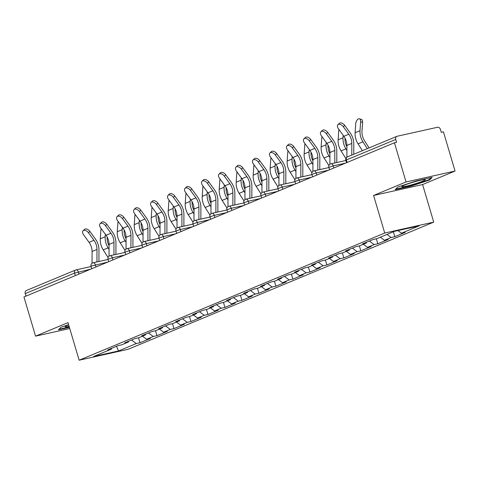 <?xml version="1.0" encoding="UTF-8"?>
<svg xmlns="http://www.w3.org/2000/svg" width="479" height="479" viewBox="0 0 479 479"><rect width="100%" height="100%" fill="white"/><g stroke="black" fill="none" stroke-linecap="round" stroke-linejoin="round"><path stroke-width="0.72" d="M455.05 171.045L406.042 181.96L373.59 195.468L422.598 184.547L455.05 171.045L443.44 131.857L441.297 132.336L440.452 129.474A2.808 2.185 67.4 0 0 437.513 127.264L397.079 136.275A2.808 2.185 67.4 0 0 396.792 136.365A2.808 2.185 67.4 0 0 395.732 139.437L396.576 142.299L394.433 142.772L23.95 296.956L35.56 336.138L69.754 328.522M422.598 184.547L433.729 222.124L128.15 349.293L79.143 360.208L384.721 233.039L433.729 222.124M397.941 230.579L401.45 233.219L419.149 225.854L394.289 231.393L376.59 238.758L372.878 239.584L362.531 243.895L366.243 243.063L366.621 242.188M401.45 233.219L405.168 232.393L394.822 236.698L393.367 231.776M386.99 234.435L391.109 237.524L394.822 236.698M391.109 237.524L384.463 240.29L388.182 239.464L377.835 243.769L376.362 238.811M369.387 241.039L374.117 244.595L377.835 243.769M374.117 244.595L367.477 247.362L371.189 246.535L360.843 250.84L359.376 245.877M352.394 248.11L357.13 251.667L360.843 250.84M357.13 251.667L350.484 254.433L354.203 253.601L343.856 257.906L342.389 252.948M335.408 255.181L340.144 258.738L343.856 257.906M340.144 258.738L333.498 261.498L337.21 260.672L326.87 264.977L325.397 260.019M318.415 262.252L323.151 265.803L326.87 264.977M323.151 265.803L316.511 268.569L320.223 267.743L309.877 272.048L308.41 267.09M301.429 269.318L306.165 272.874L309.877 272.048M306.165 272.874L299.519 275.641L303.237 274.814L292.891 279.119L291.424 274.162M284.442 276.389L289.172 279.946L292.891 279.119M289.172 279.946L282.532 282.712L286.244 281.88L275.904 286.191L274.431 281.227M267.45 283.46L272.186 287.017L275.904 286.191M272.186 287.017L265.546 289.777L269.258 288.951L258.911 293.256L257.445 288.298M250.463 290.531L255.199 294.088L258.911 293.256M255.199 294.088L248.553 296.848L252.271 296.022L241.925 300.327L240.458 295.369M233.477 297.603L238.207 301.153L241.925 300.327M238.207 301.153L231.567 303.92L235.279 303.093L224.932 307.398L223.465 302.441M216.484 304.668L221.22 308.225L224.932 307.398M221.22 308.225L214.58 310.991L218.292 310.164L207.946 314.469L206.479 309.512M199.498 311.739L204.234 315.296L207.946 314.469M204.234 315.296L197.588 318.062L201.306 317.23L190.959 321.535L189.486 316.577M182.511 318.81L187.241 322.367L190.959 321.535M187.241 322.367L180.601 325.127L184.313 324.301L173.967 328.606L172.5 323.648M165.518 325.882L170.255 329.432L173.967 328.606M170.255 329.432L163.608 332.198L167.327 331.372L156.98 335.677L155.513 330.72M148.532 332.947L153.268 336.503L156.98 335.677M153.268 336.503L146.622 339.27L150.34 338.443L139.994 342.748L138.521 337.791M131.539 340.018L136.275 343.575L139.994 342.748M136.275 343.575L118.582 350.939L93.716 356.478L111.415 349.113L111.787 348.239M366.243 243.063L359.603 245.829L355.885 246.655L345.545 250.96L349.257 250.134L342.617 252.9L338.898 253.726L328.552 258.031L332.27 257.205L325.624 259.971L321.912 260.798L311.566 265.103L315.278 264.276L308.638 267.037L304.919 267.869L294.579 272.174L298.291 271.342L291.645 274.108L287.933 274.934L277.586 279.239L281.305 278.413L274.659 281.179L270.946 282.005L260.6 286.31L264.312 285.484L257.672 288.25L253.954 289.077L243.607 293.382L247.326 292.555L240.68 295.321L236.967 296.148L226.621 300.453L230.339 299.626L223.693 302.387L219.981 303.219L209.634 307.524L213.347 306.692L206.706 309.458L202.988 310.284L192.642 314.589L196.36 313.763L189.714 316.529L186.002 317.355L175.655 321.66L179.368 320.834L172.727 323.6L169.015 324.427L158.669 328.732L162.381 327.905L155.741 330.666L152.023 331.498L141.676 335.803L145.394 334.977L138.748 337.737L135.036 338.563L124.69 342.874L128.402 342.042L121.762 344.808L118.044 345.634L107.703 349.939L111.415 349.113M380.344 237.195L384.463 240.29M363.357 244.266L367.477 247.362M349.257 250.134L349.628 249.26M346.365 251.337L350.484 254.433M332.27 257.205L332.642 256.331M329.378 258.409L333.498 261.498M315.278 264.276L315.655 263.402M312.392 265.474L316.511 268.569M298.291 271.342L298.662 270.473M295.399 272.545L299.519 275.641M281.305 278.413L281.676 277.539M278.413 279.616L282.532 282.712M264.312 285.484L264.683 284.61M261.426 286.687L265.546 289.777M247.326 292.555L247.697 291.681M244.434 293.759L248.553 296.848M230.339 299.626L230.71 298.752M227.447 300.824L231.567 303.92M213.347 306.692L213.718 305.824M210.461 307.895L214.58 310.991M196.36 313.763L196.731 312.889M193.468 314.966L197.588 318.062M179.368 320.834L179.745 319.96M176.482 322.038L180.601 325.127M162.381 327.905L162.752 327.031M159.495 329.109L163.608 332.198M145.394 334.977L145.766 334.103M142.502 336.174L146.622 339.27M128.402 342.042L128.779 341.168M75.317 275.581L74.58 273.084L25.243 293.615L25.986 296.106M25.243 293.615A2.808 2.185 -112.6 0 1 26.309 290.543L75.64 270.012A2.808 2.185 -112.6 0 1 75.927 269.922A2.808 1.754 77.4 0 1 76.107 269.863A2.808 1.754 77.4 0 1 78.352 271.928L78.981 274.054M116.475 346.287L118.582 350.939M406.042 181.96L394.433 142.772M373.59 195.468L384.721 233.039M79.143 360.208L68.012 322.636L35.56 336.138M68.617 324.678L61.019 327.205L58.474 329.803L69.413 327.367M411.12 186.127L429.585 179.978L432.136 177.38L416.215 180.924L397.744 187.073L395.199 189.672L411.12 186.127L410.994 185.708M429.394 179.32L429.585 179.978M83.089 230.746L84.484 229.393A4.215 2.539 45.8 0 1 89.872 231.399L88.477 232.752A4.215 2.539 -134.2 0 0 83.089 230.746A4.215 2.539 -134.2 0 0 83.574 234.794L89.052 242.332A12.55 9.748 -112.6 0 1 91.435 247.176A12.55 9.748 -112.6 0 1 92.076 251.505L92.052 263.264M88.477 232.752L93.956 240.29A12.55 9.748 -112.6 0 1 96.339 245.14A12.55 9.748 -112.6 0 1 96.974 249.463L96.956 261.935M98.937 261.492L98.955 249.894A14.987 11.64 67.4 0 0 98.195 244.727A14.987 11.64 67.4 0 0 95.351 238.937L89.872 231.399M107.182 237.081L107.164 237.35A12.55 9.748 67.4 0 0 107.769 242.59A12.55 9.748 67.4 0 0 109.062 245.709M108.062 257.498L103.213 249.888A14.987 11.64 -112.6 0 1 101.009 245.044A14.987 11.64 -112.6 0 1 100.285 238.782L100.895 229.89A4.215 2.233 -73 0 1 101.129 228.501M109.056 249.325L108.116 247.853A14.987 11.64 -112.6 0 1 105.913 243.003A14.987 11.64 -112.6 0 1 105.188 236.746L105.356 234.315M68.683 324.912A12.173 1.042 163.5 0 0 67.551 325.367A12.173 1.042 163.5 0 0 65.246 326.57A12.173 1.042 163.5 0 0 69.12 326.385M69.287 326.947L59.031 329.235M415.048 181.649A12.173 1.042 163.5 0 0 401.971 186.439A12.173 1.042 163.5 0 0 412.072 184.684A12.173 1.042 163.5 0 0 425.059 179.601A12.173 1.042 163.5 0 0 415.048 181.649M431.058 177.619L428.986 179.733L411.09 185.684L395.756 189.103M100.081 223.681L101.476 222.322A4.215 2.539 45.8 0 1 106.859 224.328L105.464 225.681A4.215 2.539 -134.2 0 0 100.081 223.681A4.215 2.539 -134.2 0 0 100.566 227.723L106.045 235.261A12.55 9.748 -112.6 0 1 108.428 240.105A12.55 9.748 -112.6 0 1 109.062 244.434L109.044 256.199M105.464 225.681L110.942 233.219A12.55 9.748 -112.6 0 1 113.325 238.069A12.55 9.748 -112.6 0 1 113.966 242.398L113.942 254.864M115.924 254.421L115.948 242.823A14.987 11.64 67.4 0 0 115.182 237.656A14.987 11.64 67.4 0 0 112.337 231.866L106.859 224.328M117.068 216.61L118.463 215.257A4.215 2.539 45.8 0 1 123.845 217.256L122.45 218.61A4.215 2.539 -134.2 0 0 117.068 216.61A4.215 2.539 -134.2 0 0 117.553 220.651L123.031 228.19A12.55 9.748 -112.6 0 1 125.414 233.039A12.55 9.748 -112.6 0 1 126.055 237.362L126.031 249.128M122.45 218.61L127.929 226.148A12.55 9.748 -112.6 0 1 130.318 230.998A12.55 9.748 -112.6 0 1 130.953 235.327L130.929 247.793M132.911 247.356L132.934 235.752A14.987 11.64 67.4 0 0 132.174 230.585A14.987 11.64 67.4 0 0 129.324 224.795L123.845 217.256M134.054 209.539L135.449 208.185A4.215 2.539 45.8 0 1 140.838 210.185L139.443 211.544A4.215 2.539 -134.2 0 0 134.054 209.539A4.215 2.539 -134.2 0 0 134.539 213.58L140.018 221.118A12.55 9.748 -112.6 0 1 142.401 225.968A12.55 9.748 -112.6 0 1 143.041 230.297L143.017 242.057M139.443 211.544L144.921 219.083A12.55 9.748 -112.6 0 1 147.304 223.927A12.55 9.748 -112.6 0 1 147.939 228.255L147.921 240.727M149.903 240.284L149.921 228.681A14.987 11.64 67.4 0 0 149.161 223.513A14.987 11.64 67.4 0 0 146.317 217.723L140.838 210.185M151.047 202.467L152.442 201.114A4.215 2.539 45.8 0 1 157.825 203.12L156.429 204.473A4.215 2.539 -134.2 0 0 151.047 202.467A4.215 2.539 -134.2 0 0 151.532 206.515L157.01 214.047A12.55 9.748 -112.6 0 1 159.393 218.897A12.55 9.748 -112.6 0 1 160.028 223.226L160.01 234.985M156.429 204.473L161.908 212.011A12.55 9.748 -112.6 0 1 164.291 216.861A12.55 9.748 -112.6 0 1 164.932 221.184L164.908 233.656M166.89 233.213L166.914 221.609A14.987 11.64 67.4 0 0 166.147 216.442A14.987 11.64 67.4 0 0 163.303 210.658L157.825 203.12M168.033 195.396L169.428 194.043A4.215 2.539 45.8 0 1 174.817 196.049L173.422 197.402A4.215 2.539 -134.2 0 0 168.033 195.396A4.215 2.539 -134.2 0 0 168.518 199.444L173.997 206.982A12.55 9.748 -112.6 0 1 176.38 211.826A12.55 9.748 -112.6 0 1 177.02 216.155L176.996 227.914M173.422 197.402L178.895 204.94A12.55 9.748 -112.6 0 1 181.284 209.79A12.55 9.748 -112.6 0 1 181.918 214.113L181.894 226.585M183.882 226.142L183.9 214.544A14.987 11.64 67.4 0 0 183.14 209.377A14.987 11.64 67.4 0 0 180.29 203.587L174.817 196.049M124.169 230.01L124.151 230.279A12.55 9.748 67.4 0 0 124.756 235.524A12.55 9.748 67.4 0 0 126.049 238.638M125.049 250.433L120.205 242.823A14.987 11.64 -112.6 0 1 118.002 237.973A14.987 11.64 -112.6 0 1 117.277 231.716L117.888 222.819A4.215 2.233 -73 0 1 118.121 221.43M126.043 242.254L125.103 240.781A14.987 11.64 -112.6 0 1 122.899 235.937A14.987 11.64 -112.6 0 1 122.175 229.675L122.343 227.244M141.161 222.939L141.137 223.208A12.55 9.748 67.4 0 0 141.748 228.453A12.55 9.748 67.4 0 0 143.041 231.573M142.035 243.362L137.192 235.752A14.987 11.64 -112.6 0 1 134.988 230.902A14.987 11.64 -112.6 0 1 134.264 224.645L134.874 215.748A4.215 2.233 -73 0 1 135.108 214.364M143.029 235.189L142.095 233.71A14.987 11.64 -112.6 0 1 139.886 228.866A14.987 11.64 -112.6 0 1 139.167 222.603L139.335 220.172M158.148 215.867L158.13 216.137A12.55 9.748 67.4 0 0 158.735 221.382A12.55 9.748 67.4 0 0 160.028 224.501M159.028 236.291L154.184 228.681A14.987 11.64 -112.6 0 1 151.975 223.837A14.987 11.64 -112.6 0 1 151.256 217.574L151.867 208.676A4.215 2.233 -73 0 1 152.094 207.293M160.022 228.118L159.082 226.639A14.987 11.64 -112.6 0 1 156.878 221.795A14.987 11.64 -112.6 0 1 156.154 215.532L156.322 213.107M175.134 208.796L175.116 209.066A12.55 9.748 67.4 0 0 175.721 214.311A12.55 9.748 67.4 0 0 177.014 217.43M176.015 229.219L171.171 221.609A14.987 11.64 -112.6 0 1 168.967 216.765A14.987 11.64 -112.6 0 1 168.243 210.503L168.853 201.611A4.215 2.233 -73 0 1 169.087 200.222M177.008 221.047L176.068 219.574A14.987 11.64 -112.6 0 1 173.865 214.724A14.987 11.64 -112.6 0 1 173.141 208.467L173.308 206.036M192.127 201.731L192.109 202A12.55 9.748 67.4 0 0 192.714 207.239A12.55 9.748 67.4 0 0 194.007 210.359M193.001 222.148L188.157 214.538A14.987 11.64 -112.6 0 1 185.954 209.694A14.987 11.64 -112.6 0 1 185.229 203.431L185.84 194.54A4.215 2.233 -73 0 1 186.074 193.151M194.001 213.975L193.061 212.502A14.987 11.64 -112.6 0 1 190.852 207.658A14.987 11.64 -112.6 0 1 190.133 201.396L190.301 198.965M185.02 188.331L186.415 186.972A4.215 2.539 45.8 0 1 191.804 188.977L190.408 190.331A4.215 2.539 -134.2 0 0 185.02 188.331A4.215 2.539 -134.2 0 0 185.505 192.372L190.983 199.911A12.55 9.748 -112.6 0 1 193.372 204.761A12.55 9.748 -112.6 0 1 194.007 209.083L193.989 220.849M190.408 190.331L195.887 197.869A12.55 9.748 -112.6 0 1 198.27 202.719A12.55 9.748 -112.6 0 1 198.905 207.048L198.887 219.514M200.869 219.077L200.887 207.473A14.987 11.64 67.4 0 0 200.126 202.306A14.987 11.64 67.4 0 0 197.282 196.516L191.804 188.977M209.113 194.66L209.095 194.929A12.55 9.748 67.4 0 0 209.7 200.174A12.55 9.748 67.4 0 0 210.994 203.288M209.994 215.083L205.15 207.473A14.987 11.64 -112.6 0 1 202.94 202.623A14.987 11.64 -112.6 0 1 202.222 196.366L202.833 187.469A4.215 2.233 -73 0 1 203.066 186.08M210.988 206.904L210.047 205.431A14.987 11.64 -112.6 0 1 207.844 200.587A14.987 11.64 -112.6 0 1 207.12 194.324L207.287 191.893M202.012 181.26L203.407 179.906A4.215 2.539 45.8 0 1 208.79 181.906L207.395 183.265A4.215 2.539 -134.2 0 0 202.012 181.26A4.215 2.539 -134.2 0 0 202.497 185.301L207.976 192.839A12.55 9.748 -112.6 0 1 210.359 197.689A12.55 9.748 -112.6 0 1 210.994 202.018L210.976 213.778M207.395 183.265L212.874 190.798A12.55 9.748 -112.6 0 1 215.257 195.648A12.55 9.748 -112.6 0 1 215.897 199.977L215.873 212.448M217.855 212.005L217.879 200.402A14.987 11.64 67.4 0 0 217.119 195.234A14.987 11.64 67.4 0 0 214.269 189.444L208.79 181.906M226.1 187.588L226.082 187.858A12.55 9.748 67.4 0 0 226.687 193.103A12.55 9.748 67.4 0 0 227.98 196.222M226.98 208.012L222.136 200.402A14.987 11.64 -112.6 0 1 219.933 195.558A14.987 11.64 -112.6 0 1 219.208 189.295L219.819 180.397A4.215 2.233 -73 0 1 220.053 179.014M227.974 199.839L227.034 198.36A14.987 11.64 -112.6 0 1 224.831 193.516A14.987 11.64 -112.6 0 1 224.106 187.253L224.274 184.822M218.999 174.188L220.394 172.835A4.215 2.539 45.8 0 1 225.783 174.841L224.388 176.194A4.215 2.539 -134.2 0 0 218.999 174.188A4.215 2.539 -134.2 0 0 219.484 178.23L224.962 185.768A12.55 9.748 -112.6 0 1 227.345 190.618A12.55 9.748 -112.6 0 1 227.986 194.947L227.962 206.706M224.388 176.194L229.866 183.732A12.55 9.748 -112.6 0 1 232.249 188.576A12.55 9.748 -112.6 0 1 232.884 192.905L232.86 205.377M234.848 204.934L234.866 193.33A14.987 11.64 67.4 0 0 234.105 188.163A14.987 11.64 67.4 0 0 231.261 182.373L225.783 174.841M243.093 180.517L243.075 180.787A12.55 9.748 67.4 0 0 243.679 186.032A12.55 9.748 67.4 0 0 244.973 189.151M243.967 200.941L239.123 193.33A14.987 11.64 -112.6 0 1 236.919 188.487A14.987 11.64 -112.6 0 1 236.195 182.224L236.806 173.326A4.215 2.233 -73 0 1 237.039 171.943M244.967 192.768L244.027 191.289A14.987 11.64 -112.6 0 1 241.823 186.445A14.987 11.64 -112.6 0 1 241.099 180.182L241.266 177.757M235.985 167.117L237.38 165.764A4.215 2.539 45.8 0 1 242.769 167.77L241.374 169.123A4.215 2.539 -134.2 0 0 235.985 167.117A4.215 2.539 -134.2 0 0 236.476 171.165L241.949 178.703A12.55 9.748 -112.6 0 1 244.338 183.547A12.55 9.748 -112.6 0 1 244.973 187.876L244.955 199.635M241.374 169.123L246.853 176.661A12.55 9.748 -112.6 0 1 249.236 181.511A12.55 9.748 -112.6 0 1 249.876 185.834L249.852 198.306M251.834 197.863L251.852 186.259A14.987 11.64 67.4 0 0 251.092 181.092A14.987 11.64 67.4 0 0 248.248 175.308L242.769 167.77M260.079 173.452L260.061 173.715A12.55 9.748 67.4 0 0 260.666 178.96A12.55 9.748 67.4 0 0 261.959 182.08M260.959 193.869L256.115 186.259A14.987 11.64 -112.6 0 1 253.906 181.415A14.987 11.64 -112.6 0 1 253.187 175.152L253.798 166.261A4.215 2.233 -73 0 1 254.032 164.872M261.953 185.696L261.013 184.223A14.987 11.64 -112.6 0 1 258.81 179.374A14.987 11.64 -112.6 0 1 258.085 173.117L258.253 170.686M252.978 160.052L254.373 158.693A4.215 2.539 45.8 0 1 259.756 160.699L258.361 162.052A4.215 2.539 -134.2 0 0 252.978 160.052A4.215 2.539 -134.2 0 0 253.463 164.093L258.941 171.632A12.55 9.748 -112.6 0 1 261.324 176.476A12.55 9.748 -112.6 0 1 261.959 180.805L261.941 192.564M258.361 162.052L263.839 169.59A12.55 9.748 -112.6 0 1 266.222 174.44A12.55 9.748 -112.6 0 1 266.863 178.769L266.839 191.235M268.821 190.792L268.845 179.194A14.987 11.64 67.4 0 0 268.084 174.027A14.987 11.64 67.4 0 0 265.234 168.237L259.756 160.699M277.066 166.381L277.048 166.65A12.55 9.748 67.4 0 0 277.652 171.889A12.55 9.748 67.4 0 0 278.946 175.009M277.946 186.804L273.102 179.188A14.987 11.64 -112.6 0 1 270.898 174.344A14.987 11.64 -112.6 0 1 270.174 168.081L270.785 159.19A4.215 2.233 -73 0 1 271.018 157.801M278.94 178.625L278.006 177.152A14.987 11.64 -112.6 0 1 275.796 172.308A14.987 11.64 -112.6 0 1 275.078 166.045L275.239 163.614M269.964 152.981L271.359 151.627A4.215 2.539 45.8 0 1 276.748 153.627L275.353 154.98A4.215 2.539 -134.2 0 0 269.964 152.981A4.215 2.539 -134.2 0 0 270.449 157.022L275.928 164.56A12.55 9.748 -112.6 0 1 278.311 169.41A12.55 9.748 -112.6 0 1 278.952 173.733L278.928 185.499M275.353 154.98L280.832 162.519A12.55 9.748 -112.6 0 1 283.215 167.369A12.55 9.748 -112.6 0 1 283.849 171.698L283.831 184.164M285.813 183.726L285.831 172.123A14.987 11.64 67.4 0 0 285.071 166.955A14.987 11.64 67.4 0 0 282.227 161.166L276.748 153.627M294.058 159.309L294.04 159.579A12.55 9.748 67.4 0 0 294.645 164.824A12.55 9.748 67.4 0 0 295.938 167.937M294.938 179.733L290.088 172.123A14.987 11.64 -112.6 0 1 287.885 167.273A14.987 11.64 -112.6 0 1 287.161 161.016L287.771 152.118A4.215 2.233 -73 0 1 288.005 150.735M295.932 171.554L294.992 170.081A14.987 11.64 -112.6 0 1 292.789 165.237A14.987 11.64 -112.6 0 1 292.064 158.974L292.232 156.543M286.957 145.909L288.352 144.556A4.215 2.539 45.8 0 1 293.735 146.556L292.34 147.915A4.215 2.539 -134.2 0 0 286.957 145.909A4.215 2.539 -134.2 0 0 287.442 149.951L292.92 157.489A12.55 9.748 -112.6 0 1 295.303 162.339A12.55 9.748 -112.6 0 1 295.938 166.668L295.92 178.428M292.34 147.915L297.818 155.453A12.55 9.748 -112.6 0 1 300.201 160.297A12.55 9.748 -112.6 0 1 300.842 164.626L300.818 177.098M302.8 176.655L302.818 165.051A14.987 11.64 67.4 0 0 302.057 159.884A14.987 11.64 67.4 0 0 299.213 154.094L293.735 146.556M311.045 152.238L311.027 152.508A12.55 9.748 67.4 0 0 311.631 157.753A12.55 9.748 67.4 0 0 312.925 160.872M311.925 172.662L307.081 165.051A14.987 11.64 -112.6 0 1 304.878 160.208A14.987 11.64 -112.6 0 1 304.153 153.945L304.764 145.047A4.215 2.233 -73 0 1 304.997 143.664M312.919 164.489L311.979 163.01A14.987 11.64 -112.6 0 1 309.775 158.166A14.987 11.64 -112.6 0 1 309.051 151.903L309.218 149.472M303.943 138.838L305.339 137.485A4.215 2.539 45.8 0 1 310.721 139.491L309.326 140.844A4.215 2.539 -134.2 0 0 303.943 138.838A4.215 2.539 -134.2 0 0 304.428 142.88L309.907 150.418A12.55 9.748 -112.6 0 1 312.29 155.268A12.55 9.748 -112.6 0 1 312.931 159.597L312.907 171.356M309.326 140.844L314.805 148.382A12.55 9.748 -112.6 0 1 317.194 153.226A12.55 9.748 -112.6 0 1 317.828 157.555L317.805 170.027M319.786 169.584L319.81 157.98A14.987 11.64 67.4 0 0 319.05 152.813A14.987 11.64 67.4 0 0 316.2 147.029L310.721 139.491M328.037 145.167L328.013 145.436A12.55 9.748 67.4 0 0 328.624 150.681A12.55 9.748 67.4 0 0 329.911 153.801M328.911 165.59L324.067 157.98A14.987 11.64 -112.6 0 1 321.864 153.136A14.987 11.64 -112.6 0 1 321.14 146.873L321.75 137.982A4.215 2.233 -73 0 1 321.984 136.593M329.905 157.417L328.971 155.938A14.987 11.64 -112.6 0 1 326.762 151.095A14.987 11.64 -112.6 0 1 326.043 144.832L326.205 142.407M320.93 131.767L322.325 130.414A4.215 2.539 45.8 0 1 327.714 132.42L326.319 133.773A4.215 2.539 -134.2 0 0 320.93 131.767A4.215 2.539 -134.2 0 0 321.415 135.814L326.894 143.353A12.55 9.748 -112.6 0 1 329.277 148.197A12.55 9.748 -112.6 0 1 329.917 152.526L329.893 164.285M326.319 133.773L331.797 141.311A12.55 9.748 -112.6 0 1 334.18 146.161A12.55 9.748 -112.6 0 1 334.815 150.484L334.797 162.956M336.779 162.513L336.797 150.915A14.987 11.64 67.4 0 0 336.036 145.748A14.987 11.64 67.4 0 0 333.192 139.958L327.714 132.42M345.024 138.102L345.006 138.365A12.55 9.748 67.4 0 0 345.61 143.61A12.55 9.748 67.4 0 0 346.904 146.73M345.904 158.519L341.054 150.909A14.987 11.64 -112.6 0 1 338.851 146.065A14.987 11.64 -112.6 0 1 338.132 139.802L338.737 130.911A4.215 2.233 -73 0 1 338.97 129.522M346.898 150.346L345.958 148.873A14.987 11.64 -112.6 0 1 343.754 144.023A14.987 11.64 -112.6 0 1 343.03 137.766L343.198 135.335M337.923 124.702L339.318 123.343A4.215 2.539 45.8 0 1 344.7 125.348L343.305 126.701A4.215 2.539 -134.2 0 0 337.923 124.702A4.215 2.539 -134.2 0 0 338.408 128.743L343.886 136.281A12.55 9.748 -112.6 0 1 346.269 141.125A12.55 9.748 -112.6 0 1 346.904 145.454L346.886 157.22M343.305 126.701L348.784 134.24A12.55 9.748 -112.6 0 1 351.167 139.09A12.55 9.748 -112.6 0 1 351.808 143.419L351.784 155.094M353.771 154.268L353.789 143.844A14.987 11.64 67.4 0 0 353.023 138.676A14.987 11.64 67.4 0 0 350.179 132.887L344.7 125.348M367.297 148.64L362.944 141.802A14.987 11.64 -112.6 0 1 360.741 136.958A14.987 11.64 -112.6 0 1 360.016 130.695L360.627 121.798A4.215 2.233 -73 0 0 359.412 118.792L361.388 119.391A4.215 2.233 107 0 1 362.603 122.402L361.992 131.3A12.55 9.748 67.4 0 0 362.597 136.545A12.55 9.748 67.4 0 0 364.447 140.598L369.087 147.891M362.399 150.675L358.047 143.844A14.987 11.64 -112.6 0 1 355.843 138.994A14.987 11.64 -112.6 0 1 355.119 132.731L355.729 123.839A4.215 2.233 -73 0 1 359.412 118.792M90.699 269.174L74.58 273.084A2.808 2.185 -112.6 0 1 75.64 270.012A2.808 2.808 0 0 1 76.107 269.863L91.076 266.528M395.732 139.437L346.395 159.962L347.137 162.459M347.748 156.801A2.808 2.185 67.4 0 0 347.461 156.89A2.808 2.185 67.4 0 0 346.395 159.962L345.844 160.285L346.562 162.698M107.685 262.109L91.567 266.013L91.016 266.336L91.728 268.749M92.914 262.851A2.808 1.754 77.4 0 1 93.1 262.791A2.808 1.754 77.4 0 1 95.345 264.857L95.974 266.983M124.678 255.038L112.331 257.786L112.96 259.911M141.664 247.966L129.318 250.715L129.953 252.84M158.651 240.895L146.311 243.649L146.939 245.769M175.643 233.824L163.297 236.578L163.926 238.704M192.63 226.759L180.29 229.507L180.918 231.632M209.622 219.687L197.276 222.436L197.905 224.561M226.609 212.616L214.263 215.364L214.891 217.49M243.595 205.545L231.255 208.299L231.884 210.425M260.588 198.48L248.242 201.228L248.87 203.353M277.575 191.408L265.228 194.157L265.857 196.282M294.561 184.337L282.221 187.085L282.849 189.211M311.554 177.266L299.207 180.014L299.836 182.14M328.54 170.195L316.194 172.949L316.829 175.075M345.527 163.129L333.186 165.878L333.815 168.003M109.901 255.78A2.808 1.754 77.4 0 1 110.086 255.726A2.808 1.754 77.4 0 1 112.331 257.786L108.003 259.265L108.721 261.678M126.893 248.715A2.808 1.754 77.4 0 1 127.079 248.655A2.808 1.754 77.4 0 1 129.318 250.715L124.995 252.194L125.708 254.606M143.88 241.644A2.808 1.754 77.4 0 1 144.065 241.584A2.808 1.754 77.4 0 1 146.311 243.649L141.982 245.122L142.694 247.535M160.872 234.572A2.808 1.754 77.4 0 1 161.052 234.512A2.808 1.754 77.4 0 1 163.297 236.578L158.968 238.057L159.687 240.47M177.859 227.501A2.808 1.754 77.4 0 1 178.044 227.447A2.808 1.754 77.4 0 1 180.29 229.507L175.961 230.986L176.673 233.399M194.845 220.43A2.808 1.754 77.4 0 1 195.031 220.376A2.808 1.754 77.4 0 1 197.276 222.436L192.947 223.915L193.66 226.328M211.838 213.365A2.808 1.754 77.4 0 1 212.017 213.305A2.808 1.754 77.4 0 1 214.263 215.364L209.934 216.843L210.652 219.256M228.824 206.293A2.808 1.754 77.4 0 1 229.01 206.233A2.808 1.754 77.4 0 1 231.255 208.299L226.926 209.772L227.639 212.185M245.811 199.222A2.808 1.754 77.4 0 1 245.996 199.162A2.808 1.754 77.4 0 1 248.242 201.228L243.913 202.707L244.631 205.12M262.803 192.151A2.808 1.754 77.4 0 1 262.983 192.097A2.808 1.754 77.4 0 1 265.228 194.157L260.905 195.636L261.618 198.049M279.79 185.086A2.808 1.754 77.4 0 1 279.976 185.026A2.808 1.754 77.4 0 1 282.221 187.085L277.892 188.564L278.604 190.977M296.776 178.014A2.808 1.754 77.4 0 1 296.962 177.954A2.808 1.754 77.4 0 1 299.207 180.014L294.878 181.493L295.597 183.906M313.769 170.943A2.808 1.754 77.4 0 1 313.955 170.883A2.808 1.754 77.4 0 1 316.194 172.949L311.871 174.422L312.583 176.835M330.755 163.872A2.808 1.754 77.4 0 1 330.941 163.812A2.808 1.754 77.4 0 1 333.186 165.878L328.857 167.357L329.57 169.77M96.974 249.463L92.076 251.505M93.956 240.29L89.052 242.332M100.285 238.782L105.188 236.746M103.213 249.888L108.116 247.853M113.966 242.398L109.062 244.434M110.942 233.219L106.045 235.261M130.953 235.327L126.055 237.362M127.929 226.148L123.031 228.19M147.939 228.255L143.041 230.297M144.921 219.083L140.018 221.118M164.932 221.184L160.028 223.226M161.908 212.011L157.01 214.047M181.918 214.113L177.02 216.155M178.895 204.94L173.997 206.982M117.277 231.716L122.175 229.675M120.205 242.823L125.103 240.781M134.264 224.645L139.167 222.603M137.192 235.752L142.095 233.71M151.256 217.574L156.154 215.532M154.184 228.681L159.082 226.639M168.243 210.503L173.141 208.467M171.171 221.609L176.068 219.574M185.229 203.431L190.133 201.396M188.157 214.538L193.061 212.502M198.905 207.048L194.007 209.083M195.887 197.869L190.983 199.911M202.222 196.366L207.12 194.324M205.15 207.473L210.047 205.431M215.897 199.977L210.994 202.018M212.874 190.798L207.976 192.839M219.208 189.295L224.106 187.253M222.136 200.402L227.034 198.36M232.884 192.905L227.986 194.947M229.866 183.732L224.962 185.768M236.195 182.224L241.099 180.182M239.123 193.33L244.027 191.289M249.876 185.834L244.973 187.876M246.853 176.661L241.949 178.703M253.187 175.152L258.085 173.117M256.115 186.259L261.013 184.223M266.863 178.769L261.959 180.805M263.839 169.59L258.941 171.632M270.174 168.081L275.078 166.045M273.102 179.188L278.006 177.152M283.849 171.698L278.952 173.733M280.832 162.519L275.928 164.56M287.161 161.016L292.064 158.974M290.088 172.123L294.992 170.081M300.842 164.626L295.938 166.668M297.818 155.453L292.92 157.489M304.153 153.945L309.051 151.903M307.081 165.051L311.979 163.01M317.828 157.555L312.931 159.597M314.805 148.382L309.907 150.418M321.14 146.873L326.043 144.832M324.067 157.98L328.971 155.938M334.815 150.484L329.917 152.526M331.797 141.311L326.894 143.353M338.132 139.802L343.03 137.766M341.054 150.909L345.958 148.873M351.808 143.419L346.904 145.454M348.784 134.24L343.886 136.281M355.119 132.731L360.016 130.695M362.603 122.402L360.627 121.798M358.047 143.844L362.944 141.802M345.844 160.285A2.808 2.808 0 0 1 347.461 156.89L396.792 136.365M108.062 259.462L93.1 262.791A2.808 2.808 0 0 0 91.016 266.336M125.049 252.391L110.086 255.726A2.808 2.808 0 0 0 108.003 259.265M142.041 245.32L127.079 248.655A2.808 2.808 0 0 0 124.995 252.194M159.028 238.249L144.065 241.584A2.808 2.808 0 0 0 141.982 245.122M176.015 231.183L161.052 234.512A2.808 2.808 0 0 0 158.968 238.057M193.007 224.112L178.044 227.447A2.808 2.808 0 0 0 175.961 230.986M209.994 217.041L195.031 220.376A2.808 2.808 0 0 0 192.947 223.915M226.986 209.97L212.017 213.305A2.808 2.808 0 0 0 209.934 216.843M243.973 202.898L229.01 206.233A2.808 2.808 0 0 0 226.926 209.772M260.959 195.833L245.996 199.162A2.808 2.808 0 0 0 243.913 202.707M277.952 188.762L262.983 192.097A2.808 2.808 0 0 0 260.905 195.636M294.938 181.691L279.976 185.026A2.808 2.808 0 0 0 277.892 188.564M311.925 174.619L296.962 177.954A2.808 2.808 0 0 0 294.878 181.493M328.917 167.548L313.955 170.883A2.808 2.808 0 0 0 311.871 174.422M345.904 160.483L330.941 163.812A2.808 2.808 0 0 0 328.857 167.357"/></g></svg>
